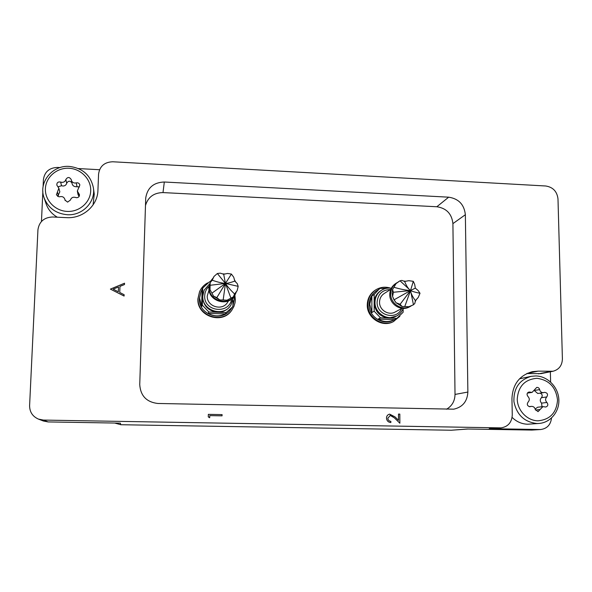 <?xml version="1.0" encoding="UTF-8"?>
<svg xmlns="http://www.w3.org/2000/svg" width="592" height="592" viewBox="0 0 592 592"><rect width="100%" height="100%" fill="white"/><g stroke="black" fill="none" stroke-linecap="round" stroke-linejoin="round"><path stroke-width="0.89" d="M467.961 429.015L451.304 430.236L120.82 424.723L120.309 423.139L48.093 421.926L43.386 421.008L38.458 419.106L43.431 420.076L501.047 427.883C508.069 426.714 511.814 422.399 512.272 414.933L511.947 398.727C512.613 384.341 519.45 375.313 532.46 371.65L538.195 371.14L553.024 371.251C559.026 369.593 562.148 365.479 562.4 358.907L557.99 198.919C557.072 191.445 552.972 187.131 545.713 185.992L112.791 161.771C104.458 162.09 99.715 166.204 98.568 174.115L97.932 190.358C97.687 205.646 82.85 218.722 66.652 217.649L52.644 216.983C44.089 217.382 39.183 221.645 37.94 229.763L29.6 405.638C29.637 411.995 32.59 416.487 38.458 419.106M60.058 167.566L57.542 167.425C49.321 167.751 44.615 171.784 43.423 179.524L43.075 186.82M42.853 191.564L41.455 221.475M501.047 427.883L489.251 428.682L540.711 429.526L531.868 430.066L467.436 429.008L451.304 430.236M550.619 382.025L550.353 371.783M436.844 206.749L448.677 197.18L164.317 182.01C153.58 182.417 147.378 187.76 145.721 198.046L139.742 384.593C140.519 395.826 146.542 402.123 157.805 403.47L453.746 409.176C462.611 407.178 467.317 401.472 467.872 392.052L465.364 214.718L452.91 223.635C451.837 213.845 446.479 208.214 436.844 206.749L163 192.585C153.883 192.748 148.044 197.062 145.477 205.52M448.677 197.18C458.674 198.712 464.232 204.558 465.364 214.718M99.552 169.726L78.462 168.572M120.82 424.723L114.722 423.051M446.516 409.235C452.029 406.001 454.856 401.065 455.019 394.435L452.91 223.635M540.711 429.526C547.089 428.601 550.693 424.775 551.515 418.033M553.024 371.251L540.947 373.633L526.821 373.537M209.679 417.745L208.288 416.909L208.347 414.356L222.081 414.607L222.059 415.843L209.738 415.621L209.686 417.745L208.288 416.909M222.059 415.843L209.738 415.614M208.295 416.909L208.354 414.348M398.49 414.074L399.822 414.104L399.866 423.221L394.442 417.922L390.454 415.303L387.849 418.167C388.004 420.061 389.011 421.119 390.861 421.341L390.838 422.547C388.197 422.274 386.746 420.786 386.487 418.085C386.583 415.939 387.634 414.629 389.647 414.141L395.042 416.901L398.52 420.32L398.49 414.074L398.497 420.298M399.866 423.221L394.464 417.915L390.061 415.325M390.861 422.547C388.226 422.274 386.768 420.786 386.509 418.078L386.487 418.085M386.509 418.078C386.606 415.939 387.656 414.622 389.669 414.141M110.401 289.111L124.535 283.213L124.483 284.53L119.969 286.358L119.754 292.492L124.135 294.712L124.083 296.037L110.401 289.111L124.091 296.052L124.135 294.712M113.124 289.133L118.348 291.782L118.518 286.95L113.124 289.133M124.535 283.213L124.483 284.545L119.969 286.38L119.754 292.492M118.518 286.965L113.139 289.148M537.965 420.816C550.094 419.661 556.621 412.705 557.538 399.94C555.932 387.168 549.073 379.96 536.951 378.318C524.852 379.346 518.281 386.265 517.245 399.067C517.401 410.478 527.146 420.712 537.965 420.816M535.834 375.942C547.496 376.164 558.056 386.798 558.826 399.089C559.751 411.373 550.641 422.644 538.964 423.458L536.966 423.517C524.327 422.081 516.646 414.785 513.93 401.613C513.501 388.285 519.273 379.857 531.239 376.32L535.834 375.942M529.773 406.719L531.409 406.378C533.429 406.341 534.709 407.355 535.264 409.427L538.032 411.655L542.945 406.615L545.78 407.03C548.037 406.105 548.414 404.588 546.904 402.471C545.217 400.592 545.173 398.756 546.764 396.951C548.207 394.45 547.526 392.91 544.714 392.348L543.034 392.688C541.236 392.496 540.104 391.475 539.638 389.617C539.216 388.063 538.246 387.331 536.737 387.412L532.09 392.385L529.026 391.993C526.843 392.962 526.495 394.472 527.99 396.536C529.677 398.416 529.722 400.259 528.116 402.072C526.665 404.329 527.22 405.875 529.773 406.719M542.02 406.719L541.554 403.137C539.897 401.287 539.852 399.474 541.421 397.691C542.797 395.708 542.383 394.198 540.163 393.162M543.574 392.651L537.743 393.48L534.435 390.668M512.102 417.39C516.535 421.748 521.722 424.027 527.65 424.227L538.964 423.458M531.239 376.32L519.539 378.784M535.168 409.02L537.647 407.229L542.945 406.615M67.192 211.411C79.358 212.077 90.347 202.434 90.709 190.935C91.257 179.435 81.141 168.846 69.064 168.261C56.995 167.514 45.858 177.008 45.399 188.604C44.763 200.185 55.019 210.922 67.192 211.411M69.345 166.426C82.636 168.091 90.643 175.18 93.366 187.701C95.763 201.931 82.473 215.828 67.251 214.726C55.855 213.616 48.115 207.933 44.037 197.684C38.273 182.262 52.459 164.931 69.345 166.426M58.963 196.818L59.97 196.692C62.382 196.218 64.017 197.099 64.876 199.312L65.024 200.089L67.599 202.124L70.426 200.037C71.306 197.61 73.053 196.759 75.643 197.476L76.627 197.706C78.603 197.543 79.543 196.514 79.446 194.62L77.337 191.068L79.853 184.963C79.298 183.246 78.1 182.551 76.257 182.884L74.895 183.054C73.023 182.839 71.839 181.862 71.343 180.123L71.255 179.598C69.449 176.853 67.643 176.83 65.845 179.531C65.29 181.389 64.003 182.336 61.968 182.373L60.613 182.062C58.031 181.589 56.773 182.602 56.832 185.096L58.852 188.249L56.403 194.842L58.963 196.818M79.417 186.894L75.643 186.695C73.793 186.48 72.624 185.518 72.135 183.809L71.343 180.123M71.95 182.95C70.026 180.567 68.28 180.656 66.711 183.224C66.163 185.052 64.891 185.992 62.885 186.029L61.553 185.725L58.075 186.813M93.085 204.891L94.246 194.035L93.366 187.701M44.037 197.684L46.109 203.84C48.137 209.598 51.874 214.052 57.328 217.205M79.091 196.477L78.048 194.605L77.337 191.068M58.852 188.249L59.814 191.83L57.639 196.418M207.644 282.88C203.929 284.922 201.228 287.882 199.526 291.752L197.92 298.797C196.633 316.357 222.518 324.964 231.812 310.164L233.929 306.441L235.031 302.778L235.35 299.73L234.876 295.238M213.653 277.33L210.108 281.777M199.526 291.752L198.098 298.39C196.81 315.995 222.755 324.623 232.071 309.786M237.259 283.627L234.824 281.104L233.729 277.226L231.398 274.066L227.602 273.452L223.68 274.237L220.283 273.156L217.338 273.511L213.986 276.449L212.239 280.223L210.175 282.584L209.62 286.121L210.012 289.68L213.564 296.141L219.721 299.922L227.069 300.181L233.352 296.851L234.58 293.98L237.126 290.709L238.184 286.358L237.259 283.627M208.976 286.402C206.275 288.955 204.854 292.093 204.699 295.815C203.641 311.747 229.444 314.707 231.627 298.982M233.426 297.251L230.902 305.154C223.413 317.63 201.739 310.645 202.804 296.037L204.099 290.295L209.494 283.96M234.854 295.267L234.469 295.859C227.772 307.307 207.925 301.017 208.887 287.69L210.419 281.696L209.176 287.068C208.221 300.44 228.142 306.76 234.854 295.267L236.63 291.257M235.89 282.303L234.328 279.616M225.145 274.015L222.229 273.844M209.035 290.028L207.267 295.911C206.504 306.552 222.385 311.473 227.631 302.253L228.534 300.84M204.099 290.295L202.545 296.592C203.263 305.805 208.258 311.037 217.516 312.273L208.843 311.977L208.088 313.346C213.756 316.513 219.484 316.705 225.256 313.93L226.174 312.569L217.516 312.273C223.036 312.287 227.38 310.09 230.547 305.679L230.902 305.154M210.382 281.792L209.524 281.755L202.745 288.03L200.784 292.145L199.4 298.442C198.202 314.877 222.481 322.847 231.08 308.935L232.9 306.242L233.011 300.359M200.969 291.723L199.585 298.028L201.65 306.612L202.346 305.176L202.745 288.03M232.908 305.753L234.328 299.286L234.129 296.348M202.346 305.176L208.843 311.977M226.174 312.569L232.323 307.144M213.564 296.141L216.813 297.643L219.721 299.922M210.175 282.584L210.012 289.68M227.069 300.181L233.352 296.851M217.338 273.511L225.456 283.435L231.398 274.066M211.951 293.144L225.456 283.435L223.68 274.237M234.824 281.104C230.569 282.591 227.446 283.368 225.456 283.435L238.184 286.358M234.58 293.98C230.421 289.999 227.38 286.484 225.456 283.435L230.932 298.161M223.154 300.033L225.456 283.435L216.813 297.643M212.239 280.223C217.59 282.095 221.993 283.161 225.456 283.435L210.012 285.292M208.088 313.346L225.256 313.93M201.65 306.612L202.057 289.629M418.174 290.583L415.31 288.112L414.681 284.36L413.305 281.318L408.806 280.689L404.617 281.437L401.879 280.408L400.014 280.793L396.018 283.62L392.563 289.599L392.133 293.04L392.585 296.503L394.006 299.855L396.1 302.786L402.012 306.456L408.954 306.708L413.46 304.769L414.814 303.459L415.399 300.647L418.226 297.473L420.017 293.277L418.174 290.583M398.867 281.489L396.018 283.62M390.461 289.532C382.41 289.762 377.955 293.95 377.104 302.098C376.475 315.603 396.773 320.842 401.687 308.499M403.189 308.395C401.916 311.806 399.696 314.359 396.536 316.061C387.457 321.264 374.603 313.072 375.002 302.297C375.143 297.169 377.252 293.188 381.337 290.339C384.363 288.422 387.679 287.727 391.282 288.274M397.247 282.569L396.499 283.013C392.755 285.588 390.824 289.229 390.705 293.921C390.357 303.748 402.123 311.207 410.352 306.412L411.107 305.983M415.036 302.09L416.287 299.545M396.499 283.013L395.537 283.635C391.808 286.202 389.884 289.828 389.758 294.505C389.418 304.295 401.139 311.732 409.338 306.945L410.352 306.412M405.89 281.274L403.344 281.022M390.787 289.325L384.208 293.499C381.196 295.541 379.642 298.435 379.539 302.186C379.25 309.993 388.626 315.884 395.153 312.014L402.02 308.321M381.337 290.339L380.471 290.909C376.408 293.743 374.299 297.709 374.159 302.823C375.054 311.799 379.909 316.89 388.715 318.089L380.478 317.808L378.14 319.095C383.431 322.092 388.737 322.344 394.065 319.835L396.921 318.37L388.715 318.089L396.536 316.061M385.399 288.541L380.427 288.348L376.194 291.079C371.635 294.305 369.275 298.79 369.112 304.547C368.653 316.698 383.105 325.977 393.391 320.183L394.065 319.835M371.872 295.97L369.719 304.162L371.88 312.532L374.166 311.185L374.151 294.476L371.872 295.97L371.88 312.532M379.146 289.118L374.151 294.476M387.568 288.156L382.099 288.415M374.166 311.185L380.478 317.808M403.137 308.543L403.152 312.199L396.921 318.37M396.1 302.786L400.118 304.281L402.012 306.456M392.563 289.599L393.391 292.27L392.585 296.503M408.954 306.708L413.127 304.947M400.014 280.793L410.53 290.546L413.305 281.318M394.006 299.855L410.53 290.546C408.31 288.807 406.341 285.773 404.617 281.437M415.31 288.112L410.53 290.546C412.609 291.545 415.769 292.455 420.017 293.277M415.399 300.647C412.535 296.814 410.915 293.447 410.53 290.546L413.46 304.769M404.758 306.545L410.53 290.546L400.118 304.281M393.961 287.283C400.222 289.133 405.749 290.228 410.53 290.546L393.391 292.27M378.14 319.095L394.435 319.643M390.683 288.186C385.237 286.439 380.153 287.068 375.424 290.065L374.803 290.48C369.956 293.943 367.44 298.745 367.269 304.88C366.774 317.882 382.203 327.835 393.236 321.685L399.859 316.298M375.424 290.065C370.562 293.536 368.046 298.346 367.869 304.503C367.38 317.534 382.846 327.509 393.909 321.345M489.251 428.682L499.981 427.912M43.431 420.076L48.093 421.926M531.002 430.081L539.83 429.548M164.317 182.01L163 192.585M455.019 394.435L467.872 392.052M527.087 373.411L538.195 371.14M538.491 373.841L550.501 371.465M529.522 406.697L530.647 406.563M535.442 410.041L540.126 409.523M541.554 403.137L546.904 402.471M534.546 390.424L539.638 389.617M527.857 392.54L530.321 392.156M541.421 397.691L546.764 396.951M79.187 196.307L78.558 193.118M61.553 185.725L60.613 182.062M66.711 183.224L65.845 179.531M76.99 186.524L76.257 182.884M65.127 200.399L64.957 199.763M58.416 195.575L57.431 192.037M527.391 393.11L532.09 392.385M529.211 406.637L531.409 406.378M65.194 200.57L64.876 199.312M222.126 299.907L222.511 299.944M223.857 299.996L224.235 299.989M393.539 298.486L393.325 297.961M394.923 300.958L395.264 301.417"/></g></svg>
